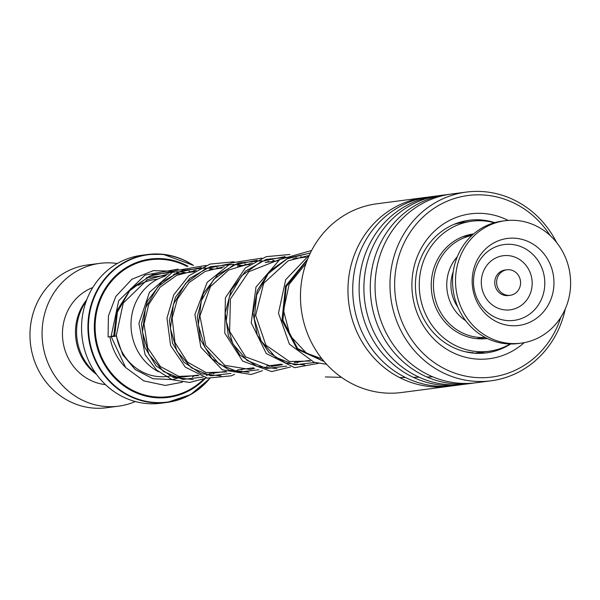 <?xml version="1.0" encoding="UTF-8"?>
<svg xmlns="http://www.w3.org/2000/svg" width="600" height="600" viewBox="0 0 600 600"><rect width="100%" height="100%" fill="white"/><g stroke="black" fill="none" stroke-linecap="round" stroke-linejoin="round"><path stroke-width="0.9" d="M171.983 376.365A51.488 47.94 82.5 0 0 175.065 376.808A51.488 47.94 82.5 0 0 185.678 376.688L197.715 375.112M145.38 403.418A74.588 69.442 82.5 0 0 160.755 403.245L167.115 402.412A74.588 69.442 -97.5 0 1 151.74 402.585A74.588 69.442 -97.5 0 1 87.938 329.22A74.588 69.442 -97.5 0 1 147.773 254.498A74.588 69.442 -97.5 0 1 163.148 254.325L147.773 254.498L141.413 255.33A74.588 69.442 82.5 0 0 81.578 330.053A74.588 69.442 82.5 0 0 145.38 403.418M165.12 276.135A51.488 47.94 82.5 0 0 131.13 320.888A51.488 47.94 82.5 0 0 158.49 371.722M95.648 373.17A51.338 47.797 -97.5 0 1 86.227 301.132M117.285 263.52A72.015 67.05 82.5 0 0 114.712 263.19A72.015 67.05 82.5 0 0 99.87 263.355L87.773 264.938A72.015 67.05 82.5 0 0 30 337.087A72.015 67.05 82.5 0 0 91.605 407.918A72.015 67.05 82.5 0 0 106.448 407.752L118.545 406.17A72.015 67.05 82.5 0 0 135.33 401.535M92.782 287.543A50.153 46.695 82.5 0 0 62.895 340.763A50.153 46.695 82.5 0 0 105.375 384.607A50.153 46.695 82.5 0 0 105.472 384.615M99.87 263.355A72.015 67.05 82.5 0 0 42.098 335.505A72.015 67.05 82.5 0 0 103.703 406.335A72.015 67.05 82.5 0 0 118.545 406.17M86.752 299.737A50.153 46.695 82.5 0 0 96.51 374.377M512.265 294.832A12.862 11.97 82.5 0 0 520.283 279.9A12.862 11.97 82.5 0 0 506.933 269.782A12.862 11.97 82.5 0 0 504.93 270.233A12.862 11.97 82.5 0 0 496.912 285.173A12.862 11.97 82.5 0 0 510.27 295.29A12.862 11.97 82.5 0 0 512.265 294.832M506.933 269.782L505.072 270.03A12.862 11.97 82.5 0 0 503.07 270.48A12.862 11.97 82.5 0 0 495.053 285.42A12.862 11.97 82.5 0 0 508.403 295.53L510.27 295.29M505.065 220.74L502.088 221.13A61.725 57.472 82.5 0 0 492.48 223.305A61.725 57.472 82.5 0 0 453.998 295.005A61.725 57.472 82.5 0 0 518.092 343.545L521.07 343.155A61.725 57.472 82.5 0 0 530.678 340.987A61.725 57.472 82.5 0 0 569.16 269.288A61.725 57.472 82.5 0 0 505.065 220.74A61.725 57.472 82.5 0 0 495.457 222.915A61.725 57.472 82.5 0 0 456.975 294.615A61.725 57.472 82.5 0 0 521.07 343.155M500.55 239.993A43.867 40.845 82.5 0 0 474.127 294.593A43.867 40.845 82.5 0 0 525.577 323.91A43.867 40.845 82.5 0 0 552 269.31A43.867 40.845 82.5 0 0 500.55 239.993M424.327 197.58L376.837 203.79A95.168 88.605 82.5 0 0 362.715 206.917A95.168 88.605 82.5 0 0 302.625 317.303A95.168 88.605 82.5 0 0 401.52 392.513L449.01 386.303A95.168 88.605 -97.5 0 1 350.115 311.093A95.168 88.605 -97.5 0 1 410.205 200.708A95.168 88.605 -97.5 0 1 424.327 197.58A95.168 88.605 -97.5 0 1 426.72 197.303M550.125 235.522A91.567 85.252 82.5 0 0 454.537 198.487A91.567 85.252 82.5 0 0 398.528 311.947A91.567 85.252 82.5 0 0 505.463 374.055A91.567 85.252 82.5 0 0 560.82 317.295M565.268 308.918A95.168 88.605 -97.5 0 1 505.162 377.685A95.168 88.605 -97.5 0 1 491.033 380.805A95.168 88.605 -97.5 0 1 392.138 305.595A95.168 88.605 -97.5 0 1 452.228 195.21A95.168 88.605 -97.5 0 1 466.357 192.083A95.168 88.605 -97.5 0 1 556.582 242.468M524.183 342.66A73.043 68.01 -97.5 0 1 500.31 356.303A73.043 68.01 -97.5 0 1 415.005 306.757A73.043 68.01 -97.5 0 1 459.683 216.248A73.043 68.01 -97.5 0 1 508.2 220.425M494.715 222.63A66.87 62.265 82.5 0 0 469.095 220.26A66.87 62.265 82.5 0 0 459.165 222.458A66.87 62.265 82.5 0 0 416.94 300.022A66.87 62.265 82.5 0 0 486.435 352.875A66.87 62.265 82.5 0 0 496.365 350.678A66.87 62.265 82.5 0 0 510.585 343.995M451.388 385.957A95.168 88.605 -97.5 0 1 449.01 386.303M462.555 384.495A95.168 88.605 -97.5 0 1 460.17 384.84L453.78 385.68A95.168 88.605 -97.5 0 1 354.885 310.47A95.168 88.605 -97.5 0 1 414.975 200.077A95.168 88.605 -97.5 0 1 429.105 196.958L435.495 196.118A95.168 88.605 -97.5 0 1 437.888 195.84M460.17 384.84A95.168 88.605 -97.5 0 1 361.275 309.63A95.168 88.605 -97.5 0 1 421.365 199.245A95.168 88.605 -97.5 0 1 435.495 196.118M473.722 383.032A95.168 88.605 -97.5 0 1 471.338 383.385L464.947 384.217A95.168 88.605 -97.5 0 1 366.053 309.007A95.168 88.605 -97.5 0 1 426.143 198.623A95.168 88.605 -97.5 0 1 440.272 195.495L446.662 194.663A95.168 88.605 -97.5 0 1 449.055 194.385M471.338 383.385A95.168 88.605 -97.5 0 1 372.442 308.168A95.168 88.605 -97.5 0 1 432.533 197.782A95.168 88.605 -97.5 0 1 446.662 194.663M491.033 380.805L476.115 382.755A95.168 88.605 -97.5 0 1 377.22 307.545A95.168 88.605 -97.5 0 1 437.31 197.16A95.168 88.605 -97.5 0 1 451.433 194.032L466.357 192.083M112.665 335.985C110.512 336.585 111.165 336.712 114.623 336.36L116.198 335.865M178.215 269.085L145.035 275.077L118.725 300.66L111.09 336.48L125.648 367.53L143.775 380.873L165.255 385.44L182.34 382.215M111.097 336.525L108.09 336.983L108.42 315.938L115.808 296.46L131.895 279.233L153.352 270.645L172.208 271.178M467.145 235.53L466.447 235.455M494.355 222.728A65.588 61.065 82.5 0 0 471.885 221.19A65.588 61.065 82.5 0 0 420.645 271.095A65.588 61.065 82.5 0 0 488.888 351.255L475.245 353.04M481.388 338.572L482.498 338.438L481.478 338.888M455.88 223.733L464.438 222.165M471.885 221.19L465.345 222.045M472.665 352.785L465.202 351.735M473.618 233.933A52.725 49.095 82.5 0 0 473.55 233.94A52.725 49.095 82.5 0 0 432.36 274.058A52.725 49.095 82.5 0 0 487.222 338.505A52.725 49.095 82.5 0 0 487.29 338.498M488.888 351.255A65.588 61.065 82.5 0 0 510.21 343.995M467.438 235.17L472.207 235.185M113.64 336.173L117.03 310.627L130.822 288.6L152.542 274.65L178.065 271.657L152.542 274.65L130.822 288.6L117.03 310.627L113.64 336.173M183.795 272.595L185.153 272.903L183.795 272.595M193.147 379.553L173.355 377.423L156.045 365.903L144.623 346.995L141.465 324.007L147.458 300.99L161.88 281.978L182.49 270.308L205.98 268.005L182.49 270.308L161.88 281.978L147.458 300.99L141.465 324.007L144.623 346.995L156.045 365.903L173.355 377.423L193.147 379.553M211.71 268.942L213.067 269.257L211.71 268.942M221.062 375.9L201.27 373.77L183.96 362.25L172.545 343.343L169.38 320.362L175.38 297.337L189.795 278.332L210.413 266.655L233.895 264.36L210.413 266.655L189.795 278.332L175.38 297.337L169.38 320.362L172.545 343.343L183.96 362.25L201.27 373.77L221.062 375.9M239.632 265.298L240.983 265.605L239.632 265.298M248.985 372.248L229.185 370.125L211.875 358.605L200.46 339.69L197.303 316.71L203.295 293.692L217.71 274.68L238.327 263.01L261.817 260.707L238.327 263.01L217.71 274.68L203.295 293.692L197.303 316.71L200.46 339.69L211.875 358.605L229.185 370.125L248.985 372.248M267.548 261.645L268.897 261.952L267.548 261.645M276.9 368.603L257.1 366.472L239.79 354.952L228.375 336.045L225.218 313.058L231.21 290.04L245.625 271.028L266.243 259.358L289.733 257.055L266.243 259.358L245.625 271.028L231.21 290.04L225.218 313.058L228.375 336.045L239.79 354.952L257.1 366.472L276.9 368.603M295.462 257.993L296.82 258.3L295.462 257.993M304.815 364.95L285.757 363.082L268.875 352.493L257.22 334.86L253.028 313.065L257.265 290.64L269.55 271.23L288.15 257.993L310.312 253.058L288.15 257.993L269.55 271.23L257.265 290.64L253.028 313.065L257.22 334.86L268.875 352.493L285.757 363.082L304.815 364.95M324.21 361.597L297.097 349.14L281.955 320.325L285.6 285.952L307.695 258.945L285.6 285.952L281.955 320.325L297.097 349.14L324.21 361.597M432.728 376.815L426.915 377.002M419.13 377.212L413.303 377.347M405.487 377.498L399.645 377.58M341.49 377.355L325.35 376.942M170.37 376.05L167.655 376.403A48.87 45.502 -97.5 0 1 157.583 376.515A48.87 45.502 -97.5 0 1 116.295 334.538M485.183 337.425A51.488 47.94 -97.5 0 1 477.487 337.26A51.488 47.94 -97.5 0 1 433.515 288.195A51.488 47.94 -97.5 0 1 471.855 235.515M138.352 285.345A48.87 45.502 -97.5 0 1 154.98 279.495L157.695 279.135M125.415 367.267A54.015 50.287 -97.5 0 1 109.89 336.72M163.208 254.333A74.588 69.442 -97.5 0 1 193.41 265.41M209.798 378.502A74.588 69.442 -97.5 0 1 167.115 402.412L190.56 394.62L209.835 378.51M193.222 265.433A74.287 69.165 82.5 0 0 163.387 254.587A74.287 69.165 82.5 0 0 88.68 320.978A74.287 69.165 82.5 0 0 152.025 402.248A74.287 69.165 82.5 0 0 209.67 378.487M204.9 378.803A69.742 64.935 -97.5 0 1 154.012 397.522A69.742 64.935 -97.5 0 1 94.545 321.218A69.742 64.935 -97.5 0 1 164.685 258.885A69.742 64.935 -97.5 0 1 187.995 266.235M194.715 270.45A69.742 64.935 -97.5 0 1 195.36 270.915M187.012 266.445A69.015 64.26 82.5 0 0 164.738 259.597A69.015 64.26 82.5 0 0 95.332 321.27A69.015 64.26 82.5 0 0 154.178 396.787A69.015 64.26 82.5 0 0 203.34 379.462M194.798 271.282A69.015 64.26 82.5 0 0 193.755 270.548M457.853 307.185A36.713 34.185 -97.5 0 1 453.225 271.763M457.327 256.688A41.197 38.355 82.5 0 0 465.697 320.692M498.24 245.888A38.242 35.602 82.5 0 0 475.207 293.483A38.242 35.602 82.5 0 0 520.058 319.035A38.242 35.602 82.5 0 0 543.09 271.447A38.242 35.602 82.5 0 0 498.24 245.888M498.952 256.68A27.285 25.402 82.5 0 0 482.52 290.64A27.285 25.402 82.5 0 0 514.523 308.873A27.285 25.402 82.5 0 0 530.955 274.92A27.285 25.402 82.5 0 0 498.952 256.68M114.623 336.36L117.398 312.075L129.735 290.647L149.535 276.12L173.438 271.185M179.52 271.59L186.097 272.782M210.09 373.493L206.34 375.608M203.048 377.07L182.835 379.433L163.493 371.498L149.025 354.69L142.493 332.13L145.507 307.995L157.852 286.778L177.585 272.407L201.36 267.532M207.435 267.938L214.013 269.13M238.013 369.84L234.263 371.955M230.97 373.418L210.757 375.788L191.415 367.845L176.94 351.045L170.407 328.478L173.422 304.35L185.775 283.125L205.507 268.755L229.275 263.88M235.35 264.293L241.928 265.478M258.885 369.765L238.673 372.135L219.33 364.2L204.855 347.392L198.33 324.832L201.345 300.697L213.69 279.472L233.423 265.103L257.19 260.228M268.178 261.457L269.843 261.832M286.793 366.12L266.58 368.483L247.245 360.548L232.77 343.74L226.245 321.18L229.26 297.045L241.605 275.827L261.33 261.457L285.105 256.582M296.093 257.805L297.757 258.18M314.715 362.468L294.78 364.875L275.64 357.24L261.142 340.913L254.28 318.84L256.665 294.99L268.2 273.697L287.138 258.795L310.365 252.96M324.022 361.38L297.638 348.608L282.93 320.265L286.26 286.567L307.403 259.68M485.325 337.5L476.565 338.647M309.375 360.51L294.36 362.475M281.468 364.163L266.438 366.127M253.56 367.808L238.538 369.772M225.638 371.46L210.623 373.425M193.455 265.403L163.178 254.325M471.975 235.403L464.025 236.438M305.79 257.13L293.04 258.795M277.868 260.782L265.125 262.447M249.96 264.428L237.21 266.1M222.053 268.08L209.295 269.745M194.13 271.733L173.468 274.433M181.455 377.04L172.59 379.597L153.03 378.743L135.203 369.548L122.715 354.668L116.198 335.873L123.24 303.105L147.33 279.683L168.382 273.975M174.398 273.938L176.273 274.065M198.885 375.608L178.77 376.365L160.305 366.48L147.667 347.79L144.038 324.082L148.8 304.245L160.163 287.175L176.692 275.332L196.305 270.33M226.8 371.955L206.197 372.6L187.44 362.108L174.99 342.54L172.148 318.053L177.458 298.942L188.933 282.653L205.163 271.425L224.22 266.678M254.722 368.303L250.05 369.472L224.82 365.347L205.71 345.428L199.928 315.96L210.442 286.597L228.697 270.007L252.142 263.025M282.63 364.65L271.44 366.428L245.655 356.918L229.635 331.418L230.4 299.04L248.858 271.665L280.05 259.373M310.538 361.005L289.5 361.53L265.92 345.18L255.653 315.42L263.7 283.282L288.188 260.805L307.957 255.728M321.892 358.77L306.472 353.19L290.055 335.603L283.53 310.538L289.125 284.332L306.06 263.28M166.155 275.423L146.363 277.65M192.39 377.055L194.587 375.525M188.977 271.282L191.438 272.085M214.553 372.907L213.555 373.688M206.655 377.978L189.593 382.47L172.087 379.695L156.525 369.998L145.065 354.615L138.93 323.377L149.453 292.32L174.067 270.877L206.145 265.433M216.9 267.63L219.36 268.433M242.468 369.263L241.47 370.035M234.577 374.325L231.225 375.825L207.413 378.127L185.355 367.17L170.595 345.51L166.972 318.105L173.775 294.78L188.903 275.7L210.053 264.075L234.053 261.788M244.808 263.985L247.275 264.78M270.382 365.61L269.385 366.39M262.485 370.673L251.183 374.49L222.308 369.832L200.888 347.295L194.888 314.483L207.165 282.345L231.442 262.868L261.968 258.135M272.722 260.332L275.183 261.135M298.305 361.957L297.308 362.737M290.392 367.028L271.665 371.572L242.632 361.095L224.76 333.112L225.39 297.817L245.288 267.938L266.25 256.657L289.882 254.483M300.645 256.68L303.105 257.483M318.322 363.375L294.638 367.68L266.28 353.528L251.228 322.8L255.99 287.032L279.832 259.507L311.618 250.478M326.58 364.267L313.987 362.243L289.38 344.153L278.49 313.17L285.683 279.72L309.487 254.812M475.028 353.07L474.217 353.175M456.112 223.515A7.717 7.717 0 0 0 455.513 224.123M462.428 236.85A7.717 7.717 0 0 0 465.338 235.8M464.467 222.18A7.717 7.717 0 0 0 462.293 221.565M466.86 235.335A7.717 7.717 0 0 0 467.842 235.942M475.86 352.957A7.717 7.717 0 0 0 476.88 353.332M481.125 353.325A7.717 7.717 0 0 0 483.825 351.923M481.89 338.76A7.717 7.717 0 0 0 479.76 338.228M472.283 352.987A7.717 7.717 0 0 0 473.175 352.478"/></g></svg>
